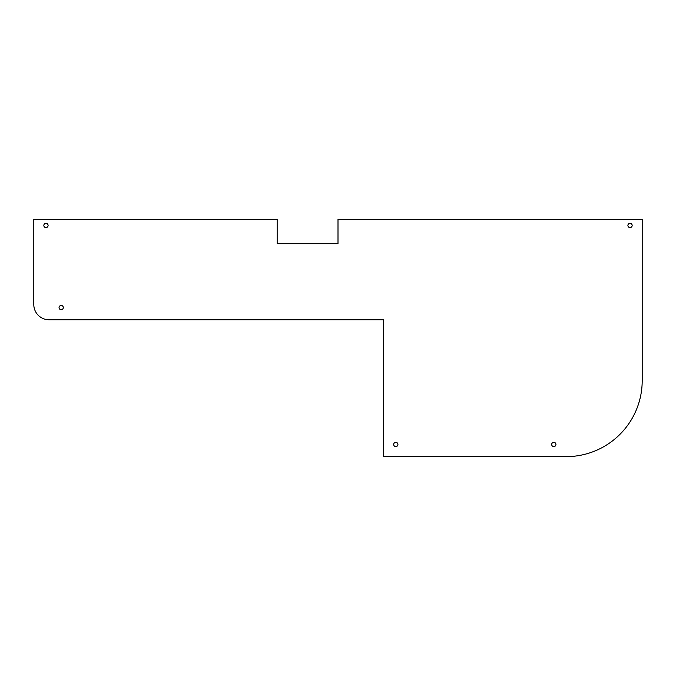 <?xml version="1.0" encoding="UTF-8"?>
<svg xmlns="http://www.w3.org/2000/svg" width="676" height="676" viewBox="0 0 676 676"><rect width="100%" height="100%" fill="white"/><g stroke="black" fill="none" stroke-linecap="round" stroke-linejoin="round"><path stroke-width="0.51" stroke-dasharray="3.38 2.54" d="M33.8 304.538L33.8 219.362L277.16 219.362L277.16 243.698L338 243.698L338 219.362L642.2 219.362L642.2 380.588A76.05 76.05 0 0 1 566.15 456.638L383.63 456.638L383.63 319.748L49.01 319.748A15.21 15.21 0 0 1 33.8 304.538M61.178 305.451A2.129 2.129 0 0 1 63.02 308.645A2.129 2.129 0 0 1 59.336 308.645A2.129 2.129 0 0 1 61.178 305.451M395.798 442.341A2.129 2.129 0 0 1 397.64 445.535A2.129 2.129 0 0 1 393.956 445.535A2.129 2.129 0 0 1 395.798 442.341M553.813 442.341A2.129 2.129 0 0 1 555.664 445.535A2.129 2.129 0 0 1 551.971 445.535A2.129 2.129 0 0 1 553.813 442.341M630.032 223.317A2.129 2.129 0 0 1 631.874 226.511A2.129 2.129 0 0 1 628.19 226.511A2.129 2.129 0 0 1 630.032 223.317M45.968 223.317A2.129 2.129 0 0 1 47.81 226.511A2.129 2.129 0 0 1 44.126 226.511A2.129 2.129 0 0 1 45.968 223.317"/><path stroke-width="1.01" d="M33.8 304.538L33.8 219.362L277.16 219.362L277.16 243.698L338 243.698L338 219.362L642.2 219.362L642.2 380.588A76.05 76.05 0 0 1 566.15 456.638L383.63 456.638L383.63 319.748L49.01 319.748A15.21 15.21 0 0 1 33.8 304.538M61.178 305.451A2.129 2.129 0 0 1 63.02 308.645A2.129 2.129 0 0 1 59.336 308.645A2.129 2.129 0 0 1 61.178 305.451M395.798 442.341A2.129 2.129 0 0 1 397.64 445.535A2.129 2.129 0 0 1 393.956 445.535A2.129 2.129 0 0 1 395.798 442.341M553.813 442.341A2.129 2.129 0 0 1 555.664 445.535A2.129 2.129 0 0 1 551.971 445.535A2.129 2.129 0 0 1 553.813 442.341M630.032 223.317A2.129 2.129 0 0 1 631.874 226.511A2.129 2.129 0 0 1 628.19 226.511A2.129 2.129 0 0 1 630.032 223.317M45.968 223.317A2.129 2.129 0 0 1 47.81 226.511A2.129 2.129 0 0 1 44.126 226.511A2.129 2.129 0 0 1 45.968 223.317"/></g></svg>
